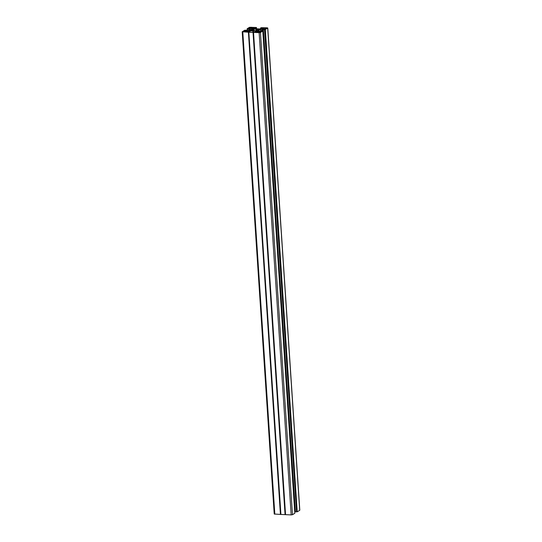 <?xml version="1.0" encoding="UTF-8"?>
<svg xmlns="http://www.w3.org/2000/svg" width="542" height="542" viewBox="0 0 542 542"><rect width="100%" height="100%" fill="white"/><g stroke="black" fill="none" stroke-linecap="round" stroke-linejoin="round"><path stroke-width="0.81" d="M257.945 30.271L257.592 30.081L257.613 30.467L257.816 29.939L259.157 29.539M258.006 29.912L257.687 29.403L257.735 29.986L257.687 29.403L258.805 29.166M263.507 28.78L263.48 28.374L262.545 28.665L264.991 28.882L264.557 29.349L266.386 28.523L265.892 28.441L265.912 28.807M263.487 28.218L262.443 27.967M257.938 30.128L255.817 30.88L251.17 30.677M260.323 31.985L260.296 31.585L261.901 31.233L259.916 32.405M256.772 32.405L255.133 32.127L258.487 32.33M252.762 30.752L252.911 29.078L253.114 30.725M253.67 30.603L253.581 29.309L254.09 29.254L254.191 30.813M250.899 28.096L248.073 28.591M254.286 30.813L254.09 29.254M255.099 27.622L252.389 27.777L252.287 28.184M250.6 30.393L252.071 30.264L252.308 30.731L252.281 30.359M245.194 31.903L244.984 30.88L245.411 30.413L244.828 30.488L244.916 31.89M246.264 31.951L246.224 31.504L247.85 31.978L243.392 31.822L242.985 31.599L243.819 31.416L243.853 31.843M294.821 513.254L262.802 31.029L260.445 32.459L259.137 32.662L253.514 32.418L285.546 514.656L280.858 514.446L248.832 32.208L280.912 514.453M259.137 32.662L291.162 514.9L285.546 514.656M285.072 514.636L253.039 32.398L248.886 32.222M249.401 31.754L248.724 32.161L253.358 32.364L257.165 31.531M249.408 31.741L247.389 31.605M248.006 31.66L247.972 31.145L247.382 31.504M247.972 31.145L248.385 31.029L248.426 31.68M249.496 32.127L249.408 30.867L248.385 31.029M249.408 30.867L249.977 30.833L250.065 32.154M253.026 32.283L252.938 30.962L249.977 30.833M252.938 30.962L253.331 32.357M253.5 32.276L253.236 30.941M253.412 30.982L256.366 31.111L256.427 31.951M256.8 31.754L256.366 31.111M256.766 31.185L257.159 31.409M243.995 31.849L243.819 31.416M243.961 31.395L244.117 31.829M244.828 30.488L243.582 31.24L244.083 31.321M245.126 30.921L245.56 30.941L245.506 31.917M245.58 31.917L245.451 31.077M245.526 31.097L245.851 31.931M246 31.937L245.797 31.111M245.946 31.09L247.423 31.097L246.231 31.49L246.251 31.951M252.24 30.725L251.163 30.596M250.6 30.359L251.325 29.918L251.352 30.345M251.698 30.305L251.325 29.918M251.664 29.857L252.037 30.264M252.186 30.305L252.01 29.857M252.653 29.119L251.928 29.553M253.581 29.309L253.006 29.092M254.157 28.882L255.79 28.956L255.892 30.508M256.034 30.488L255.79 28.956M255.946 29.146L256.59 29.146L256.684 30.569M256.894 30.65L256.59 29.146M256.786 29.065L257.159 29.017L257.267 30.67M258.791 29.085L257.159 29.017M257.978 29.498L259.144 29.356M251.021 28.238L250.96 27.263L251.617 27.29L251.542 28.265L251.827 27.466L251.881 28.265M252.03 28.252L251.827 27.466M251.983 27.446L255.099 27.439M252.308 27.886L250.892 28.103M249.882 28.191L249.313 27.784L248.073 28.53M249.855 27.777L250.025 28.198M250.147 28.184L249.998 27.75M250.96 27.263L249.909 27.425M259.896 32.12L258.48 32.337M256.759 32.134L257.443 32.012L257.47 32.439M257.613 32.445L257.443 32.012M257.585 31.985L257.735 32.418M259.469 32.486L259.184 31.538L257.64 31.599M259.415 31.7L259.618 32.473M260.296 31.585L259.571 31.68M266.603 28.34L266.576 27.94L265.6 28.042L265.661 28.963M266.576 27.94L267.05 28.082L265.905 28.814M263.48 28.374L263.649 28.787M263.737 28.272L263.785 28.773L263.615 28.347M265.512 29.051L265.234 27.879L262.43 27.757M253.039 32.398L285.139 514.636M285.492 514.649L253.46 32.412L253.107 32.398M294.834 513.267L262.802 31.029L261.339 30.819L259.767 31.402L257.667 31.063M259.062 31.375L258.974 30.108L259.056 31.375L258.974 30.108L257.653 30.914M258.974 30.108L259.218 31.382M259.272 31.382L259.13 30.013M259.178 30L260.485 29.207L260.621 31.185M261.02 30.941L260.898 29.085L260.485 29.207M260.898 29.085L261.928 28.929L262.05 30.853M262.633 31.002L262.497 28.895L261.928 28.929M262.497 28.895L263.846 29.234M263.331 29.573L295.417 511.817L263.317 29.559L263.825 28.956M263.392 29.586L264.523 29.634L296.555 511.872L264.523 29.634M265.173 29.532L297.206 511.77L265.336 29.512L264.686 29.607M265.336 29.512L267.687 28.096L267.179 27.811L261.237 27.683L260.56 28.021L260.688 28.875M262.355 28.401L260.634 28.048M262.335 28.123L261.996 28.618L259.991 28.929L253.602 28.651L252.762 28.299L253.419 27.866L253.466 28.645M254.13 28.672L254.069 27.764L253.419 27.866M254.069 27.764L255.777 27.838L255.838 28.746M256 28.753L255.777 27.838M255.939 27.811L256.441 27.506L256.522 28.78L256.441 27.506M247.179 28.746L247.321 30.86L247.166 28.733L249.523 27.303L256.454 27.493M247.166 28.733L247.579 28.773L247.626 30.874M248.751 30.731L248.629 28.943L247.498 28.895M248.629 28.943L248.913 30.704M249.679 30.44L249.55 28.462L248.798 28.916M249.55 28.462L250.208 28.36L250.316 30.054M251.596 29.282L251.535 28.421L250.208 28.36M251.535 28.421L251.969 29.058M252.335 28.834L251.928 28.496M252.328 28.712L249.483 30.562L246.143 30.813L246.644 30.216L246.685 30.833M248.405 32.202L280.438 514.433L248.405 32.202L242.199 31.775L244.632 30.257L246.657 30.203L246.698 30.833M248.48 32.195L248.832 32.208M280.512 514.433L280.858 514.446M280.438 514.433L274.225 514.012L242.199 31.775M299.706 510.13L267.687 28.096M297.368 511.743L299.719 510.327M297.206 511.77L296.718 511.844M295.417 511.817L296.555 511.872M294.692 511.14L295.302 511.167M294.821 513.281L292.477 514.697L260.445 32.459M291.162 514.9L292.477 514.697M243.283 31.422L243.304 31.822M246.244 30.975L246.271 31.47M252.294 27.317L252.328 27.811M249.313 27.784L249.347 28.231M256.949 32.019L256.976 32.418M259.862 31.565L259.896 32.059M265.919 27.913L265.953 28.408M262.985 28.374L263.005 28.76M264.835 29.519L296.867 511.756M248.703 32.174L280.736 514.405M253.338 32.371L285.37 514.609M253.737 29.309L253.819 30.609M254.273 30.813L254.164 29.227L254.273 30.813M242.789 31.958L274.821 514.189M246.271 31.524L246.298 31.951M253.006 30.962L253.094 32.296M245.004 30.901L245.072 31.897M245.086 30.433L245.106 30.792M245.451 31.084L245.512 31.917M252.382 29.688L252.45 30.738L252.369 29.702M251.617 28.265L251.563 27.459M255.878 29.126L255.966 30.494L255.871 29.119M256.529 30.508L256.441 29.166M247.24 28.753L247.382 30.867M247.423 28.868L247.558 30.874L247.437 28.882M253.358 30.975L253.446 32.31M258.351 32.303L258.297 31.497M260.621 31.531L260.655 31.985M261.197 31.185L261.224 31.639M261.359 31.138L261.386 31.538M261.393 31.131L261.42 31.524M259.144 31.687L259.198 32.506M257.646 30.101L257.667 30.44M260.627 28.889L260.573 28.035M265.18 28.048L265.262 29.207M265.194 29.248L265.113 28.035M257.836 29.492L257.863 29.918M264.97 28.909L264.997 29.322M244.09 31.307L244.124 31.822M245.052 31.897L244.984 30.88M250.126 27.669L250.16 28.177M257.714 31.903L257.748 32.418M260.56 28.021L260.614 28.889M265.106 28.028L265.187 29.248M263.317 29.559L295.343 511.797M265.018 29.315L264.991 28.882M267.775 27.988L299.801 510.225"/></g></svg>
